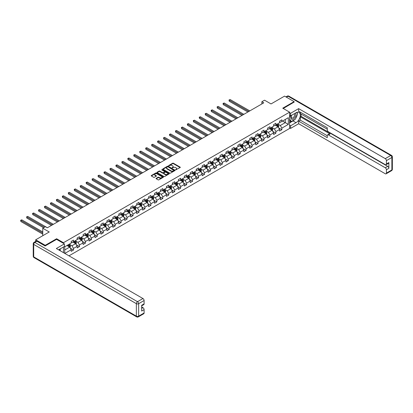 <?xml version="1.0" encoding="UTF-8"?>
<svg xmlns="http://www.w3.org/2000/svg" width="413" height="413" viewBox="0 0 413 413"><rect width="100%" height="100%" fill="white"/><g stroke="black" fill="none" stroke-linecap="round" stroke-linejoin="round"><path stroke-width="0.62" d="M175.633 169.862L180.14 167.564A0.532 0.305 0 0 0 180.14 167.131L173.398 163.238A0.532 0.305 0 0 0 172.649 163.238L168.669 165.536L168.669 165.84L169.707 165.541A1.693 0.981 0 0 1 172.107 165.541L172.665 165.866A1.693 0.981 0 0 1 173.166 166.558A1.693 0.981 0 0 1 172.665 167.25L172.154 167.848L173.192 167.554A1.693 0.981 0 0 1 175.587 167.554L176.15 167.879A1.693 0.981 0 0 1 176.645 168.571A1.693 0.981 0 0 1 176.15 169.263L175.633 169.862L175.633 169.557M156.207 178.333A0.532 0.305 0 0 0 156.207 178.767L158.096 179.856A0.532 0.305 0 0 0 158.845 179.856L163.264 177.306A0.532 0.305 0 0 0 163.264 176.872L156.522 172.98A0.532 0.305 0 0 0 155.773 172.98L151.354 175.53A0.532 0.305 0 0 0 151.354 175.964L153.641 177.285A0.532 0.305 0 0 0 154.39 177.285L156.279 176.191A0.532 0.305 0 0 0 156.279 175.757L155.149 175.107A1.415 0.816 0 0 1 154.73 174.529A1.415 0.816 0 0 1 155.608 173.77A1.415 0.816 0 0 1 157.152 173.95L161.591 176.511A1.415 0.816 0 0 1 162.004 177.089A1.415 0.816 0 0 1 161.127 177.843A1.415 0.816 0 0 1 159.583 177.667L158.845 177.239A0.532 0.305 0 0 0 158.096 177.239L156.207 178.333L156.207 178.767L158.096 177.683L158.096 177.239M294.113 102.218L294.113 101.624L284.572 96.115L271.026 103.937L264.537 100.194L261.868 101.732L263.773 102.837L47.33 227.795L45.425 226.696L42.751 228.239L42.751 235.73M56.602 239.385L56.602 238.745L45.234 245.312L35.694 239.803L49.24 231.982L42.751 228.239M56.602 238.745L63.473 242.715L289.606 112.155L289.606 128.458L68.986 255.833M294.113 101.624L282.74 108.191L289.606 112.155M169.743 173.13A0.532 0.305 0 0 0 170.497 173.13L174.916 170.579A0.532 0.305 0 0 0 174.916 170.146L168.174 166.253A0.532 0.305 0 0 0 167.425 166.253L163.001 168.809A0.532 0.305 0 0 0 163.001 169.237L169.743 173.13M161.86 169.939L162.237 169.996L162.237 169.552L169.087 173.512A0.532 0.305 0 0 1 169.087 173.945L164.668 176.496A0.532 0.305 0 0 1 163.92 176.496L157.177 172.603L157.177 172.169A0.532 0.305 0 0 0 157.177 172.603M157.177 172.169L159.072 171.08A0.532 0.305 0 0 1 159.821 171.08L162.552 172.655A0.532 0.305 0 0 0 163.3 172.655L164.56 171.932A0.532 0.305 0 0 0 164.56 171.498L161.71 169.857L162.237 169.552M35.694 241.393L35.694 239.803M45.234 245.312L45.234 245.905M63.473 252.648L63.473 247.01M63.473 243.35L63.473 242.715M70.324 248.187L73.509 250.025L73.509 248.419L77.174 246.303L77.174 247.914L79.461 246.592L79.461 244.981L83.127 242.865L83.127 244.475L85.414 243.154L85.414 241.543L89.079 239.432L89.079 241.037L91.366 239.716L91.366 238.11L95.031 235.993L95.031 237.599L97.318 236.277L97.318 234.672L100.984 232.555L100.984 234.166L103.276 232.844L103.276 231.234L106.936 229.117L106.936 230.728L109.228 229.406L109.228 227.795L112.888 225.684L112.888 227.289L115.181 225.968L115.181 224.362L118.841 222.246L118.841 223.851L121.133 222.53L121.133 220.924L124.793 218.807L124.793 220.418L127.085 219.096L127.085 217.486L130.751 215.369L130.751 216.98L133.038 215.658L133.038 214.048L136.703 211.936L136.703 213.542L138.99 212.22L138.99 210.615L142.655 208.498L142.655 210.109L144.942 208.782L144.942 207.176L148.608 205.06L148.608 206.67L150.895 205.349L150.895 203.738L154.56 201.627L154.56 203.232L156.852 201.911L156.852 200.3L160.512 198.188L160.512 199.794L162.805 198.472L162.805 196.867L166.465 194.75L166.465 196.361L168.757 195.039L168.757 193.429L172.417 191.312L172.417 192.923L174.709 191.601L174.709 189.99L178.37 187.879L178.37 189.484L180.662 188.163L180.662 186.552L184.327 184.441L184.327 186.046L186.614 184.725L186.614 183.119L190.279 181.002L190.279 182.613L192.566 181.292L192.566 179.681L196.232 177.564L196.232 179.175L198.519 177.853L198.519 176.243L202.184 174.131L202.184 175.737L204.471 174.415L204.471 172.81L208.137 170.693L208.137 172.298L210.429 170.977L210.429 169.371L214.089 167.255L214.089 168.865L216.381 167.544L216.381 165.933L220.041 163.816L220.041 165.427L222.333 164.106L222.333 162.495L225.994 160.383L225.994 161.989L228.286 160.667L228.286 159.062L231.946 156.945L231.946 158.551L234.238 157.229L234.238 155.624L237.903 153.507L237.903 155.118L240.19 153.796L240.19 152.185L243.856 150.069L243.856 151.679L246.143 150.358L246.143 148.747L249.808 146.636L249.808 148.241L252.095 146.92L252.095 145.314L255.761 143.197L255.761 144.803L258.048 143.481L258.048 141.876L261.713 139.759L261.713 141.37L264 140.048L264 138.438L267.665 136.321L267.665 137.932L269.957 136.61L269.957 134.999L273.618 132.888L273.618 134.493L275.91 133.172L275.91 131.566L279.57 129.45L279.57 131.055L281.862 129.734L281.862 128.128L288.346 124.38L288.346 117.684L285.295 119.445L285.295 122.62L288.346 124.38M73.509 250.025L71.222 251.347L71.222 249.741L64.826 253.432M64.733 253.375L64.733 246.788L71.222 243.045L71.222 241.435L73.509 240.113L73.509 241.719L77.174 239.607L77.174 237.996L79.461 236.675L79.461 238.286L83.127 236.169L83.127 234.563L85.414 233.237L85.414 234.847L89.079 232.731L89.079 231.125L91.366 229.804L91.366 231.409L95.031 229.298L95.031 227.687L97.318 226.365L97.318 227.976L100.984 225.859L100.984 224.249L103.276 222.927L103.276 224.538L106.936 222.421L106.936 220.816L109.228 219.489L109.228 221.1L112.888 218.983L112.888 217.377L115.181 216.056L115.181 217.661L118.841 215.55L118.841 213.939L121.133 212.618L121.133 214.228L124.793 212.112L124.793 210.501L127.085 209.179L127.085 210.79L130.751 208.673L130.751 207.068L133.038 205.746L133.038 207.352L136.703 205.235L136.703 203.63L138.99 202.308L138.99 203.914L142.655 201.802L142.655 200.191L144.942 198.87L144.942 200.481L148.608 198.364L148.608 196.753L150.895 195.432L150.895 197.042L154.56 194.926L154.56 193.32L156.852 191.999L156.852 193.604L160.512 191.487L160.512 189.882L162.805 188.56L162.805 190.166L166.465 188.054L166.465 186.444L168.757 185.122L168.757 186.733L172.417 184.616L172.417 183.005L174.709 181.684L174.709 183.295L178.37 181.178L178.37 179.572L180.662 178.251L180.662 179.856L184.327 177.74L184.327 176.134L186.614 174.813L186.614 176.418L190.279 174.307L190.279 172.696L192.566 171.374L192.566 172.985L196.232 170.868L196.232 169.258L198.519 167.936L198.519 169.547L202.184 167.43L202.184 165.825L204.471 164.503L204.471 166.109L208.137 163.992L208.137 162.386L210.429 161.065L210.429 162.67L214.089 160.559L214.089 158.948L216.381 157.627L216.381 159.237L220.041 157.121L220.041 155.51L222.333 154.188L222.333 155.799L225.994 153.682L225.994 152.077L228.286 150.755L228.286 152.361L231.946 150.249L231.946 148.639L234.238 147.317L234.238 148.923L237.903 146.811L237.903 145.2L240.19 143.879L240.19 145.49L243.856 143.373L243.856 141.762L246.143 140.441L246.143 142.051L249.808 139.935L249.808 138.329L252.095 137.008L252.095 138.613L255.761 136.502L255.761 134.891L258.048 133.569L258.048 135.175L261.713 133.063L261.713 131.453L264 130.131L264 131.742L267.665 129.625L267.665 128.02L269.957 126.693L269.957 128.304L273.618 126.187L273.618 124.581L275.91 123.26L275.91 124.865L279.57 122.754L279.57 121.143L281.862 119.822L281.862 121.432L288.346 117.684M72.9 242.075L75.646 243.66L71.981 245.776L69.234 244.186M71.222 242.163L71.981 242.601L73.509 241.719M71.981 245.776L73.509 248.419M75.646 243.66L77.174 246.303M78.852 238.637L81.598 240.221L77.933 242.338L75.187 240.753M77.174 238.724L77.933 239.163L79.461 238.286M77.933 242.338L79.461 244.981M81.598 240.221L83.127 242.865M84.804 235.198L87.551 236.788L83.891 238.9L81.139 237.315M83.127 235.286L83.891 235.73L85.414 234.847M83.891 238.9L85.414 241.543M87.551 236.788L89.079 239.432M90.757 231.765L93.503 233.35L89.843 235.462L87.091 233.877M89.079 231.853L89.843 232.292L91.366 231.409M89.843 235.462L91.366 238.11M93.503 233.35L95.031 235.993M96.709 228.327L99.456 229.912L95.795 232.029L93.049 230.439M95.031 228.415L95.795 228.854L97.318 227.976M95.795 232.029L97.318 234.672M99.456 229.912L100.984 232.555M102.661 224.889L105.408 226.474L101.748 228.59L99.001 227.005M100.984 224.977L101.748 225.415L103.276 224.538M101.748 228.59L103.276 231.234M105.408 226.474L106.936 229.117M108.614 221.451L111.365 223.041L107.7 225.152L104.954 223.567M106.936 221.538L107.7 221.982L109.228 221.1M107.7 225.152L109.228 227.795M111.365 223.041L112.888 225.684M114.566 218.018L117.318 219.602L113.652 221.719L110.906 220.129M112.888 218.105L113.652 218.544L115.181 217.661M113.652 221.719L115.181 224.362M117.318 219.602L118.841 222.246M120.524 214.579L123.27 216.164L119.605 218.281L116.858 216.696M118.841 214.667L119.605 215.106L121.133 214.228M119.605 218.281L121.133 220.924M123.27 216.164L124.793 218.807M126.476 211.141L129.223 212.726L125.557 214.843L122.811 213.258M124.793 211.229L125.557 211.673L127.085 210.79M125.557 214.843L127.085 217.486M129.223 212.726L130.751 215.369M132.428 207.703L135.175 209.293L131.51 211.404L128.763 209.819M130.751 207.791L131.51 208.235L133.038 207.352M131.51 211.404L133.038 214.048M135.175 209.293L136.703 211.936M138.381 204.27L141.127 205.855L137.467 207.971L134.715 206.381M136.703 204.358L137.467 204.796L138.99 203.914M137.467 207.971L138.99 210.615M141.127 205.855L142.655 208.498M144.333 200.832L147.08 202.416L143.419 204.533L140.668 202.948M142.655 200.919L143.419 201.358L144.942 200.481M143.419 204.533L144.942 207.176M147.08 202.416L148.608 205.06M150.286 197.393L153.032 198.978L149.372 201.095L146.625 199.51M148.608 197.481L149.372 197.925L150.895 197.042M149.372 201.095L150.895 203.738M153.032 198.978L154.56 201.627M156.238 193.955L158.984 195.545L155.324 197.657L152.578 196.072M154.56 194.043L155.324 194.487L156.852 193.604M155.324 197.657L156.852 200.3M158.984 195.545L160.512 198.188M162.19 190.522L164.942 192.107L161.276 194.224L158.53 192.634M160.512 190.61L161.276 191.049L162.805 190.166M161.276 194.224L162.805 196.867M164.942 192.107L166.465 194.75M168.143 187.084L170.894 188.669L167.229 190.785L164.482 189.2M166.465 187.172L167.229 187.61L168.757 186.733M167.229 190.785L168.757 193.429M170.894 188.669L172.417 191.312M174.1 183.646L176.847 185.231L173.181 187.347L170.435 185.762M172.417 183.733L173.181 184.177L174.709 183.295M173.181 187.347L174.709 189.99M176.847 185.231L178.37 187.879M180.053 180.207L182.799 181.797L179.134 183.909L176.387 182.324M178.37 180.295L179.134 180.739L180.662 179.856M179.134 183.909L180.662 186.552M182.799 181.797L184.327 184.441M186.005 176.774L188.751 178.359L185.086 180.476L182.339 178.886M184.327 176.862L185.086 177.301L186.614 176.418M185.086 180.476L186.614 183.119M188.751 178.359L190.279 181.002M191.957 173.336L194.704 174.921L191.043 177.038L188.292 175.453M190.279 173.424L191.043 173.863L192.566 172.985M191.043 177.038L192.566 179.681M194.704 174.921L196.232 177.564M197.91 169.898L200.656 171.483L196.996 173.599L194.244 172.014M196.232 169.986L196.996 170.43L198.519 169.547M196.996 173.599L198.519 176.243M200.656 171.483L202.184 174.131M203.862 166.46L206.608 168.05L202.948 170.161L200.202 168.576M202.184 166.553L202.948 166.991L204.471 166.109M202.948 170.161L204.471 172.81M206.608 168.05L208.137 170.693M209.814 163.027L212.561 164.611L208.901 166.728L206.154 165.138M208.137 163.114L208.901 163.553L210.429 162.67M208.901 166.728L210.429 169.371M212.561 164.611L214.089 167.255M215.767 159.588L218.518 161.173L214.853 163.29L212.106 161.705M214.089 159.676L214.853 160.115L216.381 159.237M214.853 163.29L216.381 165.933M218.518 161.173L220.041 163.816M221.719 156.15L224.471 157.74L220.805 159.852L218.059 158.267M220.041 156.238L220.805 156.682L222.333 155.799M220.805 159.852L222.333 162.495M224.471 157.74L225.994 160.383M227.677 152.712L230.423 154.302L226.758 156.413L224.011 154.829M225.994 152.805L226.758 153.244L228.286 152.361M226.758 156.413L228.286 159.062M230.423 154.302L231.946 156.945M233.629 149.279L236.375 150.864L232.71 152.98L229.964 151.39M231.946 149.367L232.71 149.805L234.238 148.923M232.71 152.98L234.238 155.624M236.375 150.864L237.903 153.507M239.581 145.841L242.328 147.426L238.662 149.542L235.916 147.957M237.903 145.928L238.662 146.367L240.19 145.49M238.662 149.542L240.19 152.185M242.328 147.426L243.856 150.069M245.534 142.402L248.28 143.992L244.615 146.104L241.868 144.519M243.856 142.49L244.615 142.934L246.143 142.051M244.615 146.104L246.143 148.747M248.28 143.992L249.808 146.636M251.486 138.969L254.232 140.554L250.572 142.666L247.821 141.081M249.808 139.057L250.572 139.496L252.095 138.613M250.572 142.666L252.095 145.314M254.232 140.554L255.761 143.197M257.438 135.531L260.185 137.116L256.525 139.233L253.773 137.643M255.761 135.619L256.525 136.058L258.048 135.175M256.525 139.233L258.048 141.876M260.185 137.116L261.713 139.759M263.391 132.093L266.137 133.678L262.477 135.794L259.731 134.21M261.713 132.181L262.477 132.619L264 131.742M262.477 135.794L264 138.438M266.137 133.678L267.665 136.321M269.343 128.655L272.095 130.245L268.429 132.356L265.683 130.771M267.665 128.742L268.429 129.186L269.957 128.304M268.429 132.356L269.957 134.999M272.095 130.245L273.618 132.888M275.295 125.222L278.047 126.806L274.382 128.923L271.635 127.333M273.618 125.309L274.382 125.748L275.91 124.865M274.382 128.923L275.91 131.566M278.047 126.806L279.57 129.45M282.549 121.035L285.295 122.62L280.334 125.485L277.588 123.9M279.57 121.871L280.334 122.31L281.862 121.432M280.334 125.485L281.862 128.128M261.868 101.732L261.868 103.937M64.733 249.963L69.694 247.098L66.947 245.513M69.694 247.098L71.222 249.741M278.677 127.896L281.862 129.734M272.725 131.334L275.91 133.172M266.767 134.772L269.957 136.61M260.815 138.205L264 140.048M254.862 141.644L258.048 143.481M248.91 145.082L252.095 146.92M242.958 148.52L246.143 150.358M237.005 151.953L240.19 153.796M231.053 155.391L234.238 157.229M225.1 158.829L228.286 160.667M219.148 162.268L222.333 164.106M213.191 165.701L216.381 167.544M207.238 169.139L210.429 170.977M201.286 172.577L204.471 174.415M195.334 176.01L198.519 177.853M189.381 179.448L192.566 181.292M183.429 182.887L186.614 184.725M177.476 186.325L180.662 188.163M171.524 189.758L174.709 191.601M165.572 193.196L168.757 195.039M159.614 196.634L162.805 198.472M153.662 200.073L156.852 201.911M147.709 203.506L150.895 205.349M141.757 206.944L144.942 208.782M135.805 210.382L138.99 212.22M129.852 213.82L133.038 215.658M123.9 217.253L127.085 219.096M117.948 220.692L121.133 222.53M111.995 224.13L115.181 225.968M106.038 227.568L109.228 229.406M100.085 231.001L103.276 232.844M94.133 234.439L97.318 236.277M88.181 237.878L91.366 239.716M82.228 241.316L85.414 243.154M76.276 244.749L79.461 246.592M175.783 169.913L176.15 169.702A1.693 0.981 0 0 0 176.645 169.01L176.645 168.571M173.166 166.558L173.166 166.997A1.693 0.981 0 0 1 172.665 167.688L172.298 167.9M180.13 167.57L173.398 163.677A0.532 0.305 0 0 0 172.649 163.677L168.819 165.892M174.905 170.584L168.174 166.697A0.532 0.305 0 0 0 167.425 166.697L163.011 169.242M173.976 170.517L168.06 166.795L166.991 167.11A1.693 0.981 0 0 0 166.496 167.802A1.693 0.981 0 0 0 166.991 168.494L171.039 170.827A1.693 0.981 0 0 0 173.434 170.827L173.976 170.517L173.976 170.956L173.976 170.652M166.496 167.802L166.496 168.241A1.693 0.981 0 0 0 166.991 168.932L166.991 168.494M173.976 170.956L173.434 171.271A1.693 0.981 0 0 1 171.039 171.271L166.991 168.932M157.188 172.608L159.072 171.519L159.072 171.08M164.715 171.715L164.715 172.154A0.532 0.305 0 0 1 164.56 172.371L163.3 173.099A0.532 0.305 0 0 1 162.552 173.099L159.821 171.519A0.532 0.305 0 0 0 159.072 171.519M162.237 169.996L169.082 173.945M165.391 174.296A1.415 0.816 0 0 0 166.935 174.472A1.415 0.816 0 0 0 167.812 173.718A1.415 0.816 0 0 0 167.394 173.14L165.83 172.236A0.532 0.305 0 0 0 165.081 172.236L163.827 172.959A0.532 0.305 0 0 0 163.827 173.393L165.391 174.296L165.391 174.735A1.415 0.816 0 0 0 166.935 174.911A1.415 0.816 0 0 0 167.812 174.157L167.812 173.718M163.672 173.176L163.672 173.615A0.532 0.305 0 0 0 163.827 173.832L163.827 173.393M165.391 174.735L163.827 173.832M162.004 177.089L162.004 177.528A1.415 0.816 0 0 1 161.127 178.287A1.415 0.816 0 0 1 159.583 178.106L158.845 177.683A0.532 0.305 0 0 0 158.096 177.683M154.73 174.529L154.73 174.967A1.415 0.816 0 0 0 155.149 175.546L155.149 175.107M156.279 175.757L156.279 176.191L155.149 175.546M163.264 176.872L163.264 177.306L156.522 173.419A0.532 0.305 0 0 0 155.773 173.419L151.359 175.969L151.354 175.53M278.347 127.328L278.801 126.182A1.43 0.826 -120 0 0 278.347 124.969L277.557 123.915M276.183 125.733L275.647 125.015M249.808 110.901L230.165 99.559L229.21 100.111L229.21 101.211L247.898 112M276.374 124.597L277.159 125.65A1.43 0.826 60 0 1 277.572 126.507L278.026 126.244A1.43 0.826 -120 0 0 277.619 125.387L276.834 124.334M276.473 124.54L277.345 125.707A0.728 0.418 60 0 1 277.479 125.929L278.026 126.244M229.21 101.211L229.003 99.987L248.853 111.448M229.003 99.987L230.165 99.559M291.542 115.335A3.505 2.024 120 0 0 292.146 119.383A3.505 2.024 120 0 0 295.316 116.874A3.505 2.024 120 0 0 295.228 113.203M291.743 115.222A2.401 1.389 120 0 0 291.733 118.004A2.401 1.389 120 0 0 292.084 118.113A2.401 1.389 120 0 0 294.283 116.342A2.401 1.389 120 0 0 294.133 113.843A2.401 1.389 120 0 0 294.128 113.843M296.565 112.475L297.505 113.807L295.445 119.12L291.325 121.494L289.606 120.343M291.325 121.494L289.606 119.052M289.606 117.684L290.36 115.738M59.498 249.302L60.381 250.861M289.606 115.304L290.602 115.877L290.602 113.281L298.651 108.629L385.272 158.638L390.729 155.489L288.083 96.224L286.421 97.184M290.602 115.877L296.018 112.749A6.071 3.505 120 0 1 299.053 112.45A6.071 3.505 120 0 1 299.983 117.313A6.071 3.505 120 0 1 296.018 122.666L290.602 125.795L290.602 128.391L298.651 123.745L298.651 121.143L327.272 137.668L327.272 135.598A1.621 0.934 -120 0 1 327.607 134.855A1.621 0.934 -120 0 1 328.418 134.937L385.272 167.761L387.714 166.351A1.621 0.934 60 0 1 388.86 168.334L388.86 162.562A1.621 0.934 60 0 1 388.525 163.305L386.083 164.715A1.621 0.934 -120 0 0 386.418 163.971L386.418 160.626A1.621 0.934 -120 0 0 385.272 158.638M301.092 114.091L301.092 116.342L300.328 116.781L300.328 120.173L298.651 121.143M300.328 112.197L300.328 113.652L327.272 129.207M386.083 164.715A1.621 0.934 -120 0 1 385.272 164.632L328.418 131.809A1.621 0.934 -120 0 1 327.272 129.821L327.272 127.751L298.651 111.231L298.651 108.629M289.606 112.708L290.602 113.281M289.606 127.818L290.602 128.391M289.606 125.222L290.602 125.795M298.651 123.745L385.272 173.754A1.621 0.934 -120 0 0 386.083 173.837A1.621 0.934 -120 0 0 386.418 173.093L386.418 169.743A1.621 0.934 -120 0 0 385.272 167.761M294.113 102.088L283.256 108.485M300.328 116.781L330.095 133.967L328.418 134.937M301.092 116.342L387.714 166.351M300.328 120.173L327.272 135.727M327.607 134.855L329.285 133.884A1.621 0.934 60 0 1 330.095 133.967M289.606 122.883L293.003 120.921A6.071 3.505 120 0 0 294.686 119.553M295.894 117.968A6.071 3.505 120 0 0 297.2 114.597M297.298 113.513A6.071 3.505 120 0 0 297.148 112.274M289.606 122.181L291.057 121.339M289.606 120.859L289.916 120.679M36.912 241.238L34.852 242.426A1.621 0.934 -120 0 0 34.042 242.343L36.107 241.156A1.621 0.934 60 0 1 36.912 241.238L45.12 245.972L56.566 239.364L64.387 243.882L64.387 246.478L58.971 249.607A6.071 3.505 120 0 0 58.605 249.839M64.387 243.882L56.338 248.528L142.96 298.542A1.621 0.934 60 0 1 144.106 300.525L144.106 303.87A1.621 0.934 60 0 1 143.77 304.613L141.664 305.826M60.231 250.345L60.231 248.879M141.664 308.408L142.96 307.659A1.621 0.934 60 0 1 144.106 309.642L144.106 312.992A1.621 0.934 60 0 1 143.77 313.735L138.314 316.885A1.621 0.934 -120 0 0 138.649 316.141L144.106 312.992M144.106 303.87L141.664 305.279L141.664 311.056L144.106 309.642M142.96 307.659L141.664 306.911M272.394 130.766L272.848 129.62A1.43 0.826 -120 0 0 272.389 128.402L271.604 127.354M270.231 129.166L269.694 128.453M243.856 114.334L224.213 102.997L223.257 103.549L223.257 104.649L241.946 115.439M270.422 128.035L271.207 129.088A1.43 0.826 60 0 1 271.62 129.945L272.074 129.682A1.43 0.826 -120 0 0 271.666 128.82L270.876 127.772M270.52 127.978L271.393 129.145A0.728 0.418 60 0 1 271.527 129.367L272.074 129.682M223.257 104.649L223.051 103.426L242.901 114.886M223.051 103.426L224.213 102.997M266.442 134.199L266.896 133.058A1.43 0.826 -120 0 0 266.437 131.84L265.652 130.787M264.279 132.604L263.742 131.892M237.903 117.772L218.26 106.435L217.305 106.982L217.305 108.087L235.993 118.872M264.47 131.473L265.254 132.521A1.43 0.826 60 0 1 265.662 133.384L266.122 133.12A1.43 0.826 -120 0 0 265.714 132.258L264.924 131.205M264.568 131.417L265.44 132.578A0.728 0.418 60 0 1 265.574 132.8L266.122 133.12M217.305 108.087L217.099 106.864L236.948 118.324M217.099 106.864L218.26 106.435M260.489 137.637L260.944 136.496A1.43 0.826 -120 0 0 260.484 135.278L259.7 134.225M258.326 136.042L257.789 135.33M231.946 121.21L212.308 109.868L211.353 110.421L211.353 111.52L230.041 122.31M258.517 134.906L259.302 135.96A1.43 0.826 60 0 1 259.71 136.822L260.169 136.558A1.43 0.826 -120 0 0 259.762 135.696L258.972 134.643M258.615 134.85L259.488 136.016A0.728 0.418 60 0 1 259.622 136.238L260.169 136.558M211.353 111.52L211.141 110.302L230.996 121.763M211.141 110.302L212.308 109.868M254.537 141.076L254.991 139.93A1.43 0.826 -120 0 0 254.532 138.716L253.747 137.663M252.374 139.48L251.837 138.763M225.994 124.649L206.355 113.307L205.4 113.859L205.4 114.959L224.089 125.748M252.56 138.345L253.35 139.398A1.43 0.826 60 0 1 253.758 140.255L254.217 139.992A1.43 0.826 -120 0 0 253.809 139.135L253.019 138.081M252.663 138.288L253.536 139.455A0.728 0.418 60 0 1 253.67 139.677L254.217 139.992M205.4 114.959L205.189 113.735L225.044 125.196M205.189 113.735L206.355 113.307M248.58 144.514L249.034 143.368A1.43 0.826 -120 0 0 248.58 142.149L247.79 141.101M246.422 142.913L245.885 142.201M220.041 128.082L200.403 116.745L199.448 117.297L199.448 118.397L218.136 129.186M246.607 141.783L247.397 142.836A1.43 0.826 60 0 1 247.805 143.693L248.265 143.43A1.43 0.826 -120 0 0 247.857 142.568L247.067 141.52M246.711 141.726L247.583 142.893A0.728 0.418 60 0 1 247.717 143.115L248.265 143.43M199.448 118.397L199.236 117.173L219.086 128.634M199.236 117.173L200.403 116.745M242.627 147.947L243.081 146.806A1.43 0.826 -120 0 0 242.627 145.588L241.837 144.535M240.464 146.352L239.932 145.639M214.089 131.52L194.451 120.183L193.496 120.73L193.496 121.835L212.179 132.619M240.655 145.221L241.445 146.269A1.43 0.826 60 0 1 241.853 147.131L242.312 146.868A1.43 0.826 -120 0 0 241.899 146.006L241.115 144.953M240.758 145.164L241.631 146.326A0.728 0.418 60 0 1 241.76 146.548L242.312 146.868M193.496 121.835L193.284 120.611L213.134 132.072M193.284 120.611L194.451 120.183M236.675 151.385L237.129 150.244A1.43 0.826 -120 0 0 236.675 149.026L235.885 147.973M234.512 149.79L233.98 149.072M208.137 134.958L188.493 123.616L187.543 124.168L187.543 125.268L206.226 136.058M234.703 148.654L235.493 149.707A1.43 0.826 60 0 1 235.9 150.569L236.36 150.301A1.43 0.826 -120 0 0 235.947 149.444L235.162 148.391M234.801 148.597L235.678 149.764A0.728 0.418 60 0 1 235.808 149.986L236.36 150.301M187.543 125.268L187.332 124.05L207.181 135.51M187.332 124.05L188.493 123.616M230.722 154.823L231.177 153.677A1.43 0.826 -120 0 0 230.722 152.464L229.933 151.411M228.559 153.228L228.028 152.511M202.184 138.396L182.541 127.054L181.591 127.607L181.591 128.706L200.274 139.496M228.75 152.092L229.54 153.146A1.43 0.826 60 0 1 229.948 154.003L230.408 153.739A1.43 0.826 -120 0 0 229.995 152.882L229.21 151.829M228.848 152.036L229.726 153.202A0.728 0.418 60 0 1 229.855 153.424L230.408 153.739M181.591 128.706L181.379 127.483L201.229 138.944M181.379 127.483L182.541 127.054M224.77 158.262L225.224 157.116A1.43 0.826 -120 0 0 224.77 155.897L223.98 154.849M222.607 156.661L222.07 155.949M196.232 141.829L176.588 130.493L175.633 131.04L175.633 132.145L194.322 142.934M222.798 155.531L223.583 156.584A1.43 0.826 60 0 1 223.996 157.441L224.45 157.177A1.43 0.826 -120 0 0 224.042 156.315L223.257 155.267M222.896 155.474L223.769 156.641A0.728 0.418 60 0 1 223.903 156.863L224.45 157.177M175.633 132.145L175.427 130.921L195.277 142.382M175.427 130.921L176.588 130.493M218.818 161.695L219.272 160.554A1.43 0.826 -120 0 0 218.813 159.335L218.028 158.282M216.655 160.099L216.118 159.387M190.279 145.268L170.636 133.931L169.681 134.478L169.681 135.583L188.369 146.367M216.846 158.969L217.63 160.017A1.43 0.826 60 0 1 218.043 160.879L218.498 160.616A1.43 0.826 -120 0 0 218.09 159.754L217.3 158.7M216.944 158.907L217.816 160.074A0.728 0.418 60 0 1 217.95 160.296L218.498 160.616M169.681 135.583L169.475 134.359L189.324 145.82M169.475 134.359L170.636 133.931M212.865 165.133L213.32 163.992A1.43 0.826 -120 0 0 212.86 162.774L212.076 161.72M210.702 163.538L210.165 162.82M184.327 148.706L164.684 137.364L163.729 137.916L163.729 139.016L182.417 149.805M210.893 162.402L211.678 163.455A1.43 0.826 60 0 1 212.091 164.317L212.545 164.049A1.43 0.826 -120 0 0 212.137 163.192L211.348 162.139M210.991 162.345L211.864 163.512A0.728 0.418 60 0 1 211.998 163.734L212.545 164.049M163.729 139.016L163.522 137.797L183.372 149.253M163.522 137.797L164.684 137.364M206.913 168.571L207.367 167.425A1.43 0.826 -120 0 0 206.908 166.207L206.123 165.159M204.75 166.976L204.213 166.258M178.37 152.144L158.731 140.802L157.776 141.354L157.776 142.454L176.465 153.244M204.941 165.84L205.726 166.893A1.43 0.826 60 0 1 206.133 167.75L206.593 167.487A1.43 0.826 -120 0 0 206.185 166.63L205.395 165.577M205.039 165.783L205.911 166.95A0.728 0.418 60 0 1 206.046 167.172L206.593 167.487M157.776 142.454L157.565 141.231L177.42 152.691M157.565 141.231L158.731 140.802M200.961 172.009L201.415 170.863A1.43 0.826 -120 0 0 200.955 169.645L200.171 168.597M198.798 170.409L198.261 169.697M172.417 155.577L152.779 144.24L151.824 144.787L151.824 145.892L170.512 156.682M198.983 169.278L199.773 170.332A1.43 0.826 60 0 1 200.181 171.189L200.641 170.925A1.43 0.826 -120 0 0 200.233 170.063L199.443 169.015M199.087 169.222L199.959 170.388A0.728 0.418 60 0 1 200.093 170.61L200.641 170.925M151.824 145.892L151.612 144.669L171.467 156.129M151.612 144.669L152.779 144.24M195.008 175.442L195.457 174.301A1.43 0.826 -120 0 0 195.003 173.083L194.213 172.03M192.845 173.847L192.308 173.135M166.465 159.015L146.827 147.678L145.872 148.226L145.872 149.33L164.56 160.115M193.031 172.717L193.821 173.765A1.43 0.826 60 0 1 194.229 174.627L194.688 174.363A1.43 0.826 -120 0 0 194.28 173.501L193.49 172.448M193.134 172.655L194.007 173.821A0.728 0.418 60 0 1 194.141 174.043L194.688 174.363M145.872 149.33L145.66 148.107L165.51 159.568M145.66 148.107L146.827 147.678M189.051 178.881L189.505 177.74A1.43 0.826 -120 0 0 189.051 176.521L188.261 175.468M186.888 177.285L186.356 176.568M160.512 162.454L140.874 151.112L139.919 151.664L139.919 152.764L158.607 163.553M187.079 176.15L187.869 177.203A1.43 0.826 60 0 1 188.276 178.065L188.736 177.796A1.43 0.826 -120 0 0 188.323 176.94L187.538 175.886M187.182 176.093L188.054 177.26A0.728 0.418 60 0 1 188.183 177.482L188.736 177.796M139.919 152.764L139.708 151.54L159.557 163.001M139.708 151.54L140.874 151.112M183.098 182.319L183.553 181.173A1.43 0.826 -120 0 0 183.098 179.954L182.309 178.906M180.935 180.724L180.404 180.006M154.56 165.887L134.922 154.55L133.967 155.102L133.967 156.202L152.65 166.991M181.126 179.588L181.916 180.641A1.43 0.826 60 0 1 182.324 181.498L182.783 181.235A1.43 0.826 -120 0 0 182.37 180.378L181.586 179.325M181.224 179.531L182.102 180.698A0.728 0.418 60 0 1 182.231 180.92L182.783 181.235M133.967 156.202L133.755 154.978L153.605 166.439M133.755 154.978L134.922 154.55M177.146 185.757L177.6 184.611A1.43 0.826 -120 0 0 177.146 183.393L176.356 182.345M174.983 184.157L174.451 183.444M148.608 169.325L128.964 157.988L128.015 158.535L128.015 159.64L146.698 170.43M175.174 183.026L175.964 184.074A1.43 0.826 60 0 1 176.372 184.936L176.831 184.673A1.43 0.826 -120 0 0 176.418 183.811L175.633 182.763M175.272 182.969L176.15 184.136A0.728 0.418 60 0 1 176.279 184.353L176.831 184.673M128.015 159.64L127.803 158.416L147.653 169.877M127.803 158.416L128.964 157.988M171.194 189.19L171.648 188.049A1.43 0.826 -120 0 0 171.194 186.831L170.404 185.778M169.031 187.595L168.494 186.882M142.655 172.763L123.012 161.421L122.062 161.973L122.062 163.078L140.745 173.863M169.222 186.464L170.006 187.512A1.43 0.826 60 0 1 170.419 188.374L170.874 188.111A1.43 0.826 -120 0 0 170.466 187.249L169.681 186.196M169.32 186.402L170.192 187.569A0.728 0.418 60 0 1 170.326 187.791L170.874 188.111M122.062 163.078L121.85 161.855L141.7 173.315M121.85 161.855L123.012 161.421M165.241 192.628L165.696 191.487A1.43 0.826 -120 0 0 165.241 190.269L164.451 189.216M163.078 191.033L162.541 190.316M136.703 176.201L117.06 164.859L116.105 165.412L116.105 166.511L134.793 177.301M163.269 189.897L164.054 190.951A1.43 0.826 60 0 1 164.467 191.813L164.921 191.544A1.43 0.826 -120 0 0 164.513 190.687L163.724 189.634M163.367 189.841L164.24 191.007A0.728 0.418 60 0 1 164.374 191.229L164.921 191.544M116.105 166.511L115.898 165.288L135.748 176.749M115.898 165.288L117.06 164.859M159.289 196.067L159.743 194.921A1.43 0.826 -120 0 0 159.284 193.702L158.499 192.654M157.126 194.466L156.589 193.754M130.751 179.634L111.107 168.297L110.152 168.85L110.152 169.95L128.841 180.739M157.317 193.336L158.102 194.389A1.43 0.826 60 0 1 158.515 195.246L158.969 194.982A1.43 0.826 -120 0 0 158.561 194.12L157.771 193.072M157.415 193.279L158.287 194.446A0.728 0.418 60 0 1 158.422 194.668L158.969 194.982M110.152 169.95L109.946 168.726L129.796 180.187M109.946 168.726L111.107 168.297M153.337 199.505L153.791 198.359A1.43 0.826 -120 0 0 153.331 197.14L152.547 196.087M151.173 197.904L150.637 197.192M124.793 183.073L105.155 171.736L104.2 172.283L104.2 173.388L122.888 184.177M151.364 196.774L152.149 197.822A1.43 0.826 60 0 1 152.557 198.684L153.016 198.421A1.43 0.826 -120 0 0 152.609 197.559L151.819 196.511M151.463 196.717L152.335 197.884A0.728 0.418 60 0 1 152.469 198.101L153.016 198.421M104.2 173.388L103.993 172.164L123.843 183.625M103.993 172.164L105.155 171.736M147.384 202.938L147.839 201.797A1.43 0.826 -120 0 0 147.379 200.579L146.594 199.525M145.221 201.343L144.684 200.63M118.841 186.511L99.203 175.169L98.248 175.721L98.248 176.826L116.936 187.61M145.407 200.212L146.197 201.26A1.43 0.826 60 0 1 146.605 202.122L147.064 201.859A1.43 0.826 -120 0 0 146.656 200.997L145.866 199.944M145.51 200.15L146.383 201.317A0.728 0.418 60 0 1 146.517 201.539L147.064 201.859M98.248 176.826L98.036 175.602L117.891 187.063M98.036 175.602L99.203 175.169M141.432 206.376L141.881 205.235A1.43 0.826 -120 0 0 141.427 204.017L140.642 202.964M139.269 204.781L138.732 204.063M112.888 189.949L93.25 178.607L92.295 179.159L92.295 180.259L110.983 191.049M139.455 203.645L140.244 204.698A1.43 0.826 60 0 1 140.652 205.56L141.112 205.292A1.43 0.826 -120 0 0 140.704 204.435L139.914 203.382M139.558 203.588L140.43 204.755A0.728 0.418 60 0 1 140.565 204.977L141.112 205.292M92.295 180.259L92.084 179.036L111.933 190.496M92.084 179.036L93.25 178.607M135.474 209.814L135.929 208.668A1.43 0.826 -120 0 0 135.474 207.45L134.684 206.402M133.311 208.214L132.779 207.502M106.936 193.382L87.298 182.045L86.343 182.598L86.343 183.697L105.031 194.487M133.502 207.083L134.292 208.137A1.43 0.826 60 0 1 134.7 208.993L135.159 208.73A1.43 0.826 -120 0 0 134.752 207.868L133.962 206.82M133.606 207.027L134.478 208.193A0.728 0.418 60 0 1 134.607 208.415L135.159 208.73M86.343 183.697L86.131 182.474L105.981 193.934M86.131 182.474L87.298 182.045M129.522 213.253L129.976 212.106A1.43 0.826 -120 0 0 129.522 210.888L128.732 209.835M127.359 211.652L126.827 210.94M100.984 196.82L81.346 185.483L80.39 186.031L80.39 187.135L99.074 197.925M127.55 210.522L128.34 211.57A1.43 0.826 60 0 1 128.748 212.432L129.207 212.168A1.43 0.826 -120 0 0 128.794 211.306L128.009 210.258M127.648 210.465L128.526 211.632A0.728 0.418 60 0 1 128.655 211.848L129.207 212.168M80.39 187.135L80.179 185.912L100.029 197.373M80.179 185.912L81.346 185.483M123.57 216.686L124.024 215.545A1.43 0.826 -120 0 0 123.57 214.326L122.78 213.273M121.407 215.09L120.875 214.378M95.031 200.259L75.388 188.917L74.438 189.469L74.438 190.569L93.121 201.358M121.598 213.955L122.387 215.008A1.43 0.826 60 0 1 122.795 215.87L123.255 215.607A1.43 0.826 -120 0 0 122.842 214.745L122.057 213.691M121.696 213.898L122.573 215.065A0.728 0.418 60 0 1 122.702 215.287L123.255 215.607M74.438 190.569L74.226 189.35L94.076 200.811M74.226 189.35L75.388 188.917M117.617 220.124L118.072 218.978A1.43 0.826 -120 0 0 117.617 217.765L116.827 216.711M115.454 218.529L114.917 217.811M89.079 203.697L69.436 192.355L68.486 192.907L68.486 194.007L87.169 204.796M115.645 217.393L116.43 218.446A1.43 0.826 60 0 1 116.843 219.308L117.297 219.04A1.43 0.826 -120 0 0 116.889 218.183L116.105 217.13M115.743 217.336L116.616 218.503A0.728 0.418 60 0 1 116.75 218.725L117.297 219.04M68.486 194.007L68.274 192.783L88.124 204.244M68.274 192.783L69.436 192.355M111.665 223.562L112.119 222.416A1.43 0.826 -120 0 0 111.665 221.198L110.875 220.15M109.502 221.962L108.965 221.249M83.127 207.13L63.483 195.793L62.528 196.345L62.528 197.445L81.216 208.235M109.693 220.831L110.477 221.884A1.43 0.826 60 0 1 110.891 222.741L111.345 222.478A1.43 0.826 -120 0 0 110.937 221.616L110.152 220.568M109.791 220.774L110.663 221.941A0.728 0.418 60 0 1 110.798 222.163L111.345 222.478M62.528 197.445L62.322 196.221L82.172 207.682M62.322 196.221L63.483 195.793M105.713 226.995L106.167 225.854A1.43 0.826 -120 0 0 105.707 224.636L104.923 223.583M103.549 225.4L103.013 224.687M77.174 210.568L57.531 199.231L56.576 199.778L56.576 200.883L75.264 211.673M103.74 224.269L104.525 225.317A1.43 0.826 60 0 1 104.938 226.179L105.392 225.916A1.43 0.826 -120 0 0 104.985 225.054L104.195 224.006M103.839 224.213L104.711 225.379A0.728 0.418 60 0 1 104.845 225.596L105.392 225.916M56.576 200.883L56.369 199.66L76.219 211.12M56.369 199.66L57.531 199.231M99.76 230.433L100.214 229.292A1.43 0.826 -120 0 0 99.755 228.074L98.97 227.021M97.597 228.838L97.06 228.126M71.217 214.006L51.579 202.664L50.623 203.217L50.623 204.316L69.312 215.106M97.788 227.702L98.573 228.756A1.43 0.826 60 0 1 98.981 229.618L99.44 229.354A1.43 0.826 -120 0 0 99.032 228.492L98.242 227.439M97.886 227.646L98.759 228.812A0.728 0.418 60 0 1 98.893 229.034L99.44 229.354M50.623 204.316L50.417 203.098L70.267 214.559M50.417 203.098L51.579 202.664M93.808 233.872L94.262 232.726A1.43 0.826 -120 0 0 93.803 231.512L93.018 230.459M91.645 232.276L91.108 231.559M65.264 217.444L45.626 206.102L44.671 206.655L44.671 207.754L63.359 218.544M91.831 231.141L92.62 232.194A1.43 0.826 60 0 1 93.028 233.051L93.488 232.787A1.43 0.826 -120 0 0 93.08 231.93L92.29 230.877M91.934 231.084L92.806 232.251A0.728 0.418 60 0 1 92.94 232.473L93.488 232.787M44.671 207.754L44.459 206.531L64.314 217.992M44.459 206.531L45.626 206.102M87.855 237.31L88.305 236.164A1.43 0.826 -120 0 0 87.85 234.945L87.066 233.897M85.692 235.709L85.155 234.997M59.312 220.878L39.674 209.541L38.719 210.093L38.719 211.193L57.407 221.982M85.878 234.579L86.668 235.632A1.43 0.826 60 0 1 87.076 236.489L87.535 236.226A1.43 0.826 -120 0 0 87.128 235.364L86.338 234.316M85.981 234.522L86.854 235.689A0.728 0.418 60 0 1 86.988 235.911L87.535 236.226M38.719 211.193L38.507 209.969L58.357 221.43M38.507 209.969L39.674 209.541M81.898 240.743L82.352 239.602A1.43 0.826 -120 0 0 81.898 238.384L81.108 237.33M79.735 239.148L79.203 238.435M53.36 224.316L33.721 212.979L32.766 213.526L32.766 214.631L51.455 225.415M79.926 238.017L80.716 239.065A1.43 0.826 60 0 1 81.124 239.927L81.583 239.664A1.43 0.826 -120 0 0 81.175 238.802L80.385 237.749M80.029 237.96L80.902 239.122A0.728 0.418 60 0 1 81.031 239.344L81.583 239.664M32.766 214.631L32.555 213.407L52.405 224.868M32.555 213.407L33.721 212.979M75.946 244.181L76.4 243.04A1.43 0.826 -120 0 0 75.946 241.822L75.156 240.769M73.782 242.586L73.251 241.873M47.407 227.754L27.769 216.412L26.814 216.964L26.814 218.064L43.592 227.754M73.973 241.45L74.763 242.503A1.43 0.826 60 0 1 75.171 243.365L75.631 243.097A1.43 0.826 -120 0 0 75.218 242.24L74.433 241.187M74.072 241.393L74.949 242.56A0.728 0.418 60 0 1 75.078 242.782L75.631 243.097M26.814 218.064L26.602 216.846L44.547 227.202M26.602 216.846L27.769 216.412M69.993 247.619L70.447 246.473A1.43 0.826 -120 0 0 69.993 245.26L69.203 244.207M67.83 246.024L67.298 245.307M42.751 231.941L21.812 219.85L20.862 220.403L20.862 221.502L42.751 234.14M68.021 244.888L68.811 245.941A1.43 0.826 60 0 1 69.219 246.798L69.678 246.535A1.43 0.826 -120 0 0 69.265 245.678L68.481 244.625M68.119 244.832L68.997 245.998A0.728 0.418 60 0 1 69.126 246.22L69.678 246.535M20.862 221.502L20.65 220.279L42.751 233.04M20.65 220.279L21.812 219.85M176.15 169.702L176.15 169.263M172.154 167.848L172.154 167.549M172.665 167.688L172.665 167.25M168.669 165.84L168.669 165.536M172.649 163.677L172.649 163.238M173.398 163.677L173.398 163.238M180.14 167.564L180.14 167.131M163.001 169.237L163.001 168.809M167.425 166.697L167.425 166.253M168.174 166.697L168.174 166.253M174.916 170.579L174.916 170.146M171.039 171.271L171.039 170.827M173.434 171.271L173.434 170.827M159.821 171.519L159.821 171.08M162.552 173.099L162.552 172.655M163.3 173.099L163.3 172.655M164.56 172.371L164.56 171.932M169.087 173.945L169.087 173.512M158.845 177.683L158.845 177.239M159.583 178.106L159.583 177.667M155.773 173.419L155.773 172.98M156.522 173.419L156.522 172.98M277.903 126.724L278.79 126.213M277.619 125.387L278.347 124.969M276.602 125.97L277.159 125.65M386.418 163.971L388.86 162.562M388.86 168.334L386.418 169.743M386.418 173.093L391.875 169.944L391.875 157.472L386.418 160.626M293.003 120.921L296.018 122.666M391.875 169.944A1.621 0.934 60 0 1 391.539 170.683A1.621 1.621 0 0 0 392.35 169.284A1.621 0.934 180 0 1 391.875 169.944M391.875 157.472A1.621 0.934 0 0 0 392.35 156.811A1.621 1.621 0 0 0 391.539 155.412A1.621 0.934 -60 0 0 390.729 155.489A1.621 0.934 60 0 1 391.875 157.472M285.946 96.91L287.272 96.146A1.621 0.934 60 0 1 288.083 96.224A1.621 0.934 -60 0 1 288.888 96.146L391.539 155.412M34.042 242.343A1.621 1.621 0 0 0 33.236 243.747A1.621 0.934 180 0 0 33.706 244.408A1.621 0.934 -60 0 1 34.852 242.426L137.503 301.691A1.621 0.934 -60 0 0 136.357 303.674L33.706 244.408L33.706 256.881L136.357 316.141L136.357 303.674A1.621 0.934 -0 0 0 138.649 303.674L138.649 316.141A1.621 0.934 180 0 1 136.357 316.141A1.621 0.934 -60 0 0 136.693 316.885A1.621 1.621 0 0 0 138.314 316.885M144.106 300.525L138.649 303.674A1.621 0.934 -120 0 0 137.503 301.691L142.96 298.542M34.042 257.619A1.621 0.934 -60 0 1 33.706 256.881A1.621 0.934 -0 0 1 33.236 256.22A1.621 1.621 0 0 0 34.042 257.619L136.693 316.885M271.95 130.162L272.838 129.651M271.666 128.82L272.389 128.402M270.649 129.408L271.207 129.088M265.998 133.6L266.886 133.084M265.714 132.258L266.437 131.84M264.697 132.847L265.254 132.521M260.045 137.033L260.933 136.522M259.762 135.696L260.484 135.278M258.744 136.285L259.302 135.96M254.093 140.472L254.981 139.961M253.809 139.135L254.532 138.716M252.792 139.718L253.35 139.398M248.141 143.91L249.029 143.399M247.857 142.568L248.58 142.149M246.84 143.156L247.397 142.836M242.188 147.343L243.071 146.832M241.899 146.006L242.627 145.588M240.882 146.594L241.445 146.269M236.236 150.781L237.119 150.27M235.947 149.444L236.675 149.026M234.93 150.033L235.493 149.707M230.278 154.219L231.166 153.708M229.995 152.882L230.722 152.464M228.978 153.466L229.54 153.146M224.326 157.658L225.214 157.141M224.042 156.315L224.77 155.897M223.025 156.904L223.583 156.584M218.374 161.091L219.262 160.58M218.09 159.754L218.813 159.335M217.073 160.342L217.63 160.017M212.421 164.529L213.309 164.018M212.137 163.192L212.86 162.774M211.12 163.78L211.678 163.455M206.469 167.967L207.357 167.456M206.185 166.63L206.908 166.207M205.168 167.213L205.726 166.893M200.517 171.405L201.405 170.889M200.233 170.063L200.955 169.645M199.216 170.652L199.773 170.332M194.564 174.838L195.452 174.327M194.28 173.501L195.003 173.083M193.263 174.09L193.821 173.765M188.612 178.277L189.5 177.766M188.323 176.94L189.051 176.521M187.306 177.528L187.869 177.203M182.66 181.715L183.542 181.204M182.37 180.378L183.098 179.954M181.353 180.961L181.916 180.641M176.702 185.153L177.59 184.637M176.418 183.811L177.146 183.393M175.401 184.399L175.964 184.074M170.75 188.586L171.638 188.075M170.466 187.249L171.194 186.831M169.449 187.838L170.006 187.512M164.797 192.024L165.685 191.513M164.513 190.687L165.241 190.269M163.496 191.276L164.054 190.951M158.845 195.463L159.733 194.951M158.561 194.12L159.284 193.702M157.544 194.709L158.102 194.389M152.893 198.901L153.781 198.385M152.609 197.559L153.331 197.14M151.592 198.147L152.149 197.822M146.94 202.334L147.828 201.823M146.656 200.997L147.379 200.579M145.639 201.585L146.197 201.26M140.988 205.772L141.876 205.261M140.704 204.435L141.427 204.017M139.687 205.018L140.244 204.698M135.036 209.21L135.923 208.699M134.752 207.868L135.474 207.45M133.729 208.457L134.292 208.137M129.083 212.649L129.966 212.132M128.794 211.306L129.522 210.888M127.777 211.895L128.34 211.57M123.126 216.082L124.014 215.571M122.842 214.745L123.57 214.326M121.825 215.333L122.387 215.008M117.173 219.52L118.061 219.009M116.889 218.183L117.617 217.765M115.872 218.766L116.43 218.446M111.221 222.958L112.109 222.447M110.937 221.616L111.665 221.198M109.92 222.204L110.477 221.884M105.269 226.396L106.156 225.88M104.985 225.054L105.707 224.636M103.968 225.643L104.525 225.317M99.316 229.829L100.204 229.318M99.032 228.492L99.755 228.074M98.015 229.081L98.573 228.756M93.364 233.268L94.252 232.756M93.08 231.93L93.803 231.512M92.063 232.514L92.62 232.194M87.411 236.706L88.299 236.195M87.128 235.364L87.85 234.945M86.111 235.952L86.668 235.632M81.459 240.144L82.347 239.628M81.175 238.802L81.898 238.384M80.153 239.39L80.716 239.065M75.507 243.577L76.39 243.066M75.218 242.24L75.946 241.822M74.201 242.829L74.763 242.503M69.549 247.015L70.437 246.504M69.265 245.678L69.993 245.26M68.248 246.262L68.811 245.941M174.085 170.806L174.085 170.362M386.083 173.837L391.539 170.683M392.35 169.284L392.35 156.811M288.888 96.146A1.621 1.621 0 0 0 287.272 96.146M33.236 243.747L33.236 256.22"/></g></svg>
